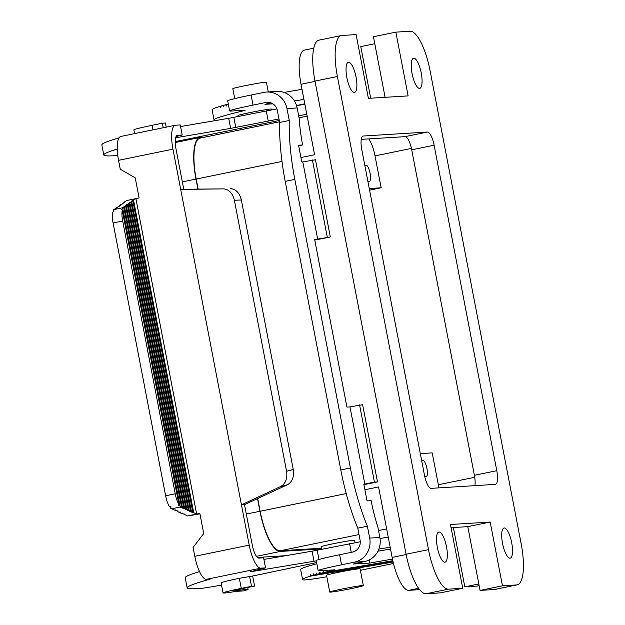<?xml version="1.0" encoding="UTF-8"?>
<svg xmlns="http://www.w3.org/2000/svg" width="625" height="625" viewBox="0 0 625 625"><rect width="100%" height="100%" fill="white"/><g stroke="black" fill="none" stroke-linecap="round" stroke-linejoin="round"><path stroke-width="0.94" d="M421.828 461.453A8.414 2.484 -101.6 0 1 422.727 460.391A8.414 2.484 -101.6 0 1 422.828 460.383A8.414 2.484 -101.6 0 1 426.891 468.305A8.414 2.484 -101.6 0 1 426.109 476.875A8.414 2.484 -101.6 0 1 426.008 476.891A8.414 2.484 -101.6 0 1 424.625 475.977M420.312 453.609L432.203 452.875L438.344 484.75A20.523 6.07 -101.6 0 1 438.875 487.875M368.781 138.891A20.523 6.07 -101.6 0 1 375.016 155.898L381.156 187.781L369.586 190.156M364.961 166.164A8.414 2.484 -101.6 0 1 365.859 165.102A8.414 2.484 -101.6 0 1 365.969 165.086A8.414 2.484 -101.6 0 1 370.023 173.016A8.414 2.484 -101.6 0 1 369.25 181.586A8.414 2.484 -101.6 0 1 369.141 181.594A8.414 2.484 -101.6 0 1 367.758 180.672M369.266 188.516L381.156 187.781M510.023 558.172A15.391 4.555 -101.6 0 1 502.594 543.672A15.391 4.555 -101.6 0 1 504.016 528A15.391 4.555 -101.6 0 1 504.211 527.969A15.391 4.555 -101.6 0 1 511.641 542.469A15.391 4.555 -101.6 0 1 510.211 558.148A15.391 4.555 -101.6 0 1 510.023 558.172M478.82 583.977L464.805 586.859L453.383 527.547M464.805 586.859L477.023 586.102A34.203 10.109 78.4 0 0 477.445 586.047L479.156 585.695M279.531 121.789L200.148 138.102A41.039 12.133 78.4 0 0 196.188 179.055L198.109 189.031M364.898 489.742L378.562 486.938L392.133 557.398A34.203 10.109 78.4 0 0 408.781 590.328L419.641 589.656M313.758 48.195L304.328 50.133A34.203 10.109 78.4 0 0 301.023 84.266L314.594 154.727L300.93 157.539M257.719 498.609L260.156 511.258A41.039 12.133 78.4 0 0 280.133 550.773L321.312 548.219M354.367 92.43A15.391 4.555 -101.6 0 1 346.938 77.922A15.391 4.555 -101.6 0 1 348.367 62.25A15.391 4.555 -101.6 0 1 348.555 62.227A15.391 4.555 -101.6 0 1 355.984 76.727A15.391 4.555 -101.6 0 1 354.562 92.398A15.391 4.555 -101.6 0 1 354.367 92.43M175.266 142.516L200.008 137.43A41.727 12.336 78.4 0 1 200.523 137.359L205.133 137.078M200.008 137.43A41.727 12.336 78.4 0 0 195.984 179.07L182.344 181.875M321.438 548.891L280.266 551.445A41.727 12.336 78.4 0 1 259.953 511.273L257.531 498.703M197.898 189.039L195.984 179.07M370.703 98.203L360.766 46.609L374.789 43.727M238.164 116.453L237.992 115.562A17.102 0.688 -10.9 0 1 252.148 112.148A17.102 0.688 -10.9 0 1 270.789 109.047A17.102 0.688 -10.9 0 1 271.578 109.102L271.711 109.781M234.734 98.641L232.828 88.719A17.102 0.688 -10.9 0 1 246.977 85.305A17.102 0.688 -10.9 0 1 265.617 82.203A17.102 0.688 -10.9 0 1 266.406 82.25L268.273 91.938M419.555 88.391A15.391 4.555 -101.6 0 1 412.125 73.891A15.391 4.555 -101.6 0 1 413.555 58.211A15.391 4.555 -101.6 0 1 413.742 58.188A15.391 4.555 -101.6 0 1 421.172 72.688A15.391 4.555 -101.6 0 1 419.75 88.367A15.391 4.555 -101.6 0 1 419.555 88.391M285.602 555.703L257.453 557.445M355.07 542.656L354.609 540.289A17.102 0.688 169.1 0 0 353.82 540.234A17.102 0.688 169.1 0 0 335.18 543.344A17.102 0.688 169.1 0 0 321.031 546.758L321.523 549.328M362.547 585.539A17.102 0.688 169.1 0 0 341.453 589.141A17.102 0.688 169.1 0 0 329.75 592.055A17.102 0.688 169.1 0 0 330.547 592.109A17.102 0.688 169.1 0 0 349.188 589.008A17.102 0.688 169.1 0 0 363.336 585.594A17.102 0.688 169.1 0 0 362.547 585.539M444.836 562.211A15.391 4.555 -101.6 0 1 437.406 547.711A15.391 4.555 -101.6 0 1 438.828 532.031A15.391 4.555 -101.6 0 1 439.023 532.008A15.391 4.555 -101.6 0 1 446.445 546.508A15.391 4.555 -101.6 0 1 445.023 562.18A15.391 4.555 -101.6 0 1 444.836 562.211M218.867 119.992A41.039 1.641 -10.9 0 1 215.406 120.258A124.484 4.977 -10.9 0 1 214.039 119.805A124.484 4.977 -10.9 0 1 243.953 110.688L245.281 110.164L231.211 111.039A34.203 1.367 -10.9 0 1 229.625 110.93A34.203 1.367 -10.9 0 1 253.023 105.094L251.086 95.023L263.883 92.391A20.523 19.586 86.5 0 1 266.492 92.047A20.523 19.586 86.5 0 1 286.961 108.586L297.148 107.953L299.195 118.562A68.398 20.227 -101.6 0 0 302.625 144.961L298.664 145.781M229.625 110.93L227.688 100.859A34.203 1.367 -10.9 0 1 251.086 95.023M304.789 103.812L296.531 105.508M363.336 585.594L360.109 568.812A17.102 0.688 169.1 0 0 359.312 568.758A17.102 0.688 169.1 0 0 340.672 571.867A17.102 0.688 169.1 0 0 326.523 575.281L329.75 592.055M294.492 101.008A99.18 3.969 -10.9 0 1 303.938 99.391M270.992 102.859L264.93 104.313L272.953 103.859M286.961 108.586L289.258 120.484A102.602 30.336 -101.6 0 0 294.828 179.406L350.398 467.984A102.602 30.336 78.4 0 0 367.383 526.195L369.68 538.102A20.523 19.586 86.5 0 1 354.352 562.18L341.555 564.805A34.203 1.367 169.1 0 0 318.156 570.641L316.219 560.578A34.203 1.367 169.1 0 1 339.609 554.742L352.414 552.109A10.258 9.789 -93.5 0 0 360.078 540.07L357.781 528.172A102.602 30.336 78.4 0 1 340.805 469.953L285.227 181.375A102.602 30.336 -101.6 0 1 279.656 122.453L277.367 110.555A10.258 9.789 -93.5 0 0 267.133 102.289A10.258 9.789 -93.5 0 0 265.828 102.461L253.023 105.094M223.766 105.414L222.672 105.602A124.484 4.977 -10.9 0 0 221.086 106.055L220.844 107.547L220.094 106.352L221.062 106.187M214.039 119.805L212.094 109.734A124.484 4.977 -10.9 0 1 220.094 106.352M226.789 104.586L225.57 104.789A124.484 4.977 -10.9 0 0 223.789 105.281L223.484 106.781L222.672 105.602M225.57 104.789L226.453 105.961L226.828 104.453A124.484 4.977 -10.9 0 1 228.305 104.055M284.055 92.438A99.18 3.969 -10.9 0 1 302 89.328M302.625 144.961L298.555 145.219L301.781 161.992L302.805 161.93L317.664 239.109L314.609 239.297L346.922 407.078L349.977 406.891L364.836 484.07L363.82 484.133L367.047 500.906L371.125 500.656A68.398 20.227 78.4 0 0 377.82 526.859L379.859 537.469A20.523 19.586 86.5 0 1 364.539 561.547L353.461 564.031L369.883 563.055A99.18 3.969 -10.9 0 1 392.477 559.109M363.914 484.617A13.68 0.547 -10.9 0 0 371.094 483.219L377.492 481.906L362.633 404.727L349.977 406.891M357.781 528.172L367.383 526.195M266.492 92.047L276.68 91.414A20.523 19.586 86.5 0 1 297.148 107.953M314.75 240.016A13.68 0.547 169.1 0 0 323.922 238.266L330.32 236.945L315.461 159.773L302.805 161.93M317.664 239.109L330.32 236.945M327.266 237.141L312.406 159.961M359.578 404.914L374.438 482.094L364.836 484.07M374.438 482.094L377.492 481.906M289.258 120.484L279.656 122.453M377.922 551.211A99.18 3.969 -10.9 0 1 390.523 549.047M326.805 576.75A41.039 1.641 -10.9 0 1 303.938 579.977A124.484 4.977 -10.9 0 1 302.562 579.516L300.625 569.453A124.484 4.977 -10.9 0 1 316.828 563.773M318.156 570.641A34.203 1.367 169.1 0 0 319.734 570.75L334.977 569.805A124.484 4.977 -10.9 0 0 324.344 572.398L392.82 560.703M393.477 563.492L360.391 570.297M393.125 562.031L310.562 576.133L310.789 574.648L311.555 575.844A124.484 4.977 -10.9 0 1 313.133 575.383L313.43 573.883L314.258 575.062A124.484 4.977 -10.9 0 1 316.039 574.57L316.398 573.062L317.289 574.234A124.484 4.977 -10.9 0 1 319.266 573.711L319.695 572.188L320.648 573.344A124.484 4.977 -10.9 0 1 322.828 572.789L323.32 571.25L324.344 572.398M302.562 579.516A124.484 4.977 -10.9 0 1 310.562 576.133M393.055 561.734L313.133 575.383M311.555 575.844L393.094 561.914M392.852 560.828L322.828 572.789M320.648 573.344L392.891 561.008M314.258 575.062L393.023 561.609M392.984 561.43L316.039 574.57M317.289 574.234L392.961 561.312M392.914 561.125L319.266 573.711M369.273 559.891L369.883 563.055M249.203 545.117A23.938 7.078 -101.6 0 0 260.852 568.164L265.555 567.875L263.609 557.805L258.914 558.094A13.68 4.047 -101.6 0 1 252.258 544.93L244.5 504.656L241.445 504.852L249.203 545.117L194.797 556.297L193.086 547.422L203.719 533.531L199.844 513.398L187.453 515.945L184.016 514.203M316.594 562.562L252.633 576.023L239.336 578.312A26.68 1.07 169.1 0 0 221.086 582.867L223.031 592.938A26.68 1.07 169.1 0 0 231.938 592.031L233.445 591.797A13.68 0.547 -10.9 0 1 237.383 591.289L243.234 590.922A23.938 0.961 -10.9 0 0 248.094 589.391L247.727 587.492M390.172 547.211L378.867 549.094M316.266 560.844L314.008 561.25L312.07 551.188L263.922 559.406M265.555 567.875A198.359 7.938 -10.9 0 0 250.227 571.828L314.008 561.25M199.508 571.578A239.398 9.578 169.1 0 0 185.203 577.758L187.141 587.82A239.398 9.578 169.1 0 1 210.172 579.109L206.453 579.344A23.938 7.078 -101.6 0 1 194.797 556.297M187.141 587.82A239.398 9.578 169.1 0 0 201.375 588.352A23.938 0.961 -10.9 0 0 221.508 585.047M238.398 589.477L238.586 590.438L240.102 590.203A23.938 0.961 -10.9 0 1 248.094 589.391M238.586 590.438A16.414 0.656 -10.9 0 1 233.102 590.992A16.414 0.656 -10.9 0 1 244.336 588.195L254.57 586.086L251.516 586.281L249.578 576.211M223.031 592.938A26.68 1.07 169.1 0 1 241.281 588.383L251.516 586.281M254.57 586.086L252.633 576.023M360.266 541.789L312.07 551.188M380.039 538.508L388.234 537.148M176.07 136.547A198.359 7.938 -10.9 0 1 182.195 135L177.5 135.289A13.68 4.047 -101.6 0 0 177.328 135.312A13.68 4.047 -101.6 0 0 176.008 148.969L183.758 189.234L180.703 189.422L241.445 504.852L280.805 486.469C285.625 483.609 287.547 478.539 286.57 471.258L234.383 200.25C232.594 193.148 228.969 189.359 223.492 188.875L183.758 189.234M230.469 188.617C235.938 189.109 239.562 192.898 241.352 199.992L293.25 469.5C294.234 476.781 292.312 481.852 287.484 484.711L244.5 504.656M223.492 188.875L180.703 189.422L172.953 149.156L118.547 160.336L120.258 169.203L135.227 177.836L139.102 197.969L135.906 198.625L131.906 200.859L132.828 200.852L128.289 203.477L129.211 203.477L128.125 204.258L126.484 204.781L127.398 204.781L122.859 207.406L123.516 207.594A13.68 4.047 78.4 0 0 122.766 208.57L180.039 505.953A13.68 4.047 -101.6 0 0 181.133 506.812L180.641 507.445L182.375 507.391L183.734 508.031L182.906 508.5L186 509.086L185.172 509.562L186.906 509.508L188.266 510.141L187.438 510.617L189.172 510.562L190.531 511.203L189.703 511.672L192.797 512.258L191.969 512.734L193.703 512.68L196.641 514.055L135.906 198.625L126.711 200.516L123.953 202.305L124.867 202.305L122.141 203.609L123.063 203.609L120.328 204.922L121.25 204.922L118.523 206.234L119.438 206.234L116.711 207.539L117.633 207.539L114.906 208.852L115.82 208.852L113.914 209.57A13.68 4.047 78.4 0 0 113.172 210.539L114.172 210.984L112.656 212.156A13.68 4.047 78.4 0 0 113.094 222.992L122.695 221.023L175.227 493.805L165.625 495.773L113.094 222.992M181.133 506.812L171.531 508.789L173.602 508.891L172.773 509.367L174.133 510L175.867 509.945L175.039 510.422L178.133 511.008L177.305 511.477L178.664 512.117L180.398 512.062L179.57 512.539L180.93 513.172L182.664 513.117L181.836 513.594L184.93 514.18L184.102 514.648M123.781 207.398L181.469 506.969M171.531 508.789A13.68 4.047 -101.6 0 1 170.438 507.93L171.18 507.016L169.32 506.414A13.68 4.047 -101.6 0 1 165.625 495.773M122.766 208.57L121.211 209.531L122.258 210.18A13.68 4.047 78.4 0 0 122.695 221.023M170.438 507.93L170.203 506.727M113.367 211.57L113.172 210.539M172.773 509.367L172.688 508.922M174.953 509.977L175.039 510.422M177.305 511.477L177.219 511.031M179.484 512.094L179.57 512.539M181.836 513.594L181.75 513.148M199.922 513.805A13.68 0.547 -10.9 0 1 187.453 515.945M122.258 210.18L178.922 504.445A13.68 4.047 -101.6 0 1 175.227 493.805M180.039 505.953L178.219 505.562L178.922 504.445M175.258 141.602L279.281 120.492M306.812 114.344L298.641 115.703M278.984 118.961L230.648 128.383L175.648 137.773M117.25 149.031A239.398 9.578 169.1 0 0 103.781 154.953A239.398 9.578 169.1 0 0 117.773 155.5M134.578 133.625L133.852 129.859A26.68 1.07 169.1 0 1 152.102 125.312L162.344 123.203L163.219 127.742M166.195 127.125L165.398 123.016L162.344 123.203M119.078 137.836A239.398 9.578 169.1 0 0 101.844 144.883L103.781 154.953M182.195 135L180.258 124.937L175.555 125.227A23.938 7.078 -101.6 0 0 175.266 125.266L120.859 136.445A23.938 7.078 -101.6 0 0 118.547 160.336M276.914 108.922L228.711 118.312L180.562 126.539M304.875 104.273L296.578 105.656M266.219 110.695L268.164 120.758M172.953 149.156A23.938 7.078 -101.6 0 1 175.266 125.266M193.703 512.68L133.555 200.328M132.828 200.852L192.797 512.258M191.438 511.625L131.742 201.641M131.016 202.164L190.531 511.203M189.172 510.562L129.93 202.953M129.211 203.477L188.266 510.141M186.906 509.508L128.125 204.258M127.398 204.781L186 509.086M184.641 508.453L126.312 205.57M125.594 206.094L183.734 508.031M124.508 206.875L182.375 507.391M349.578 543.562L351.273 552.344M517.227 584.852L494.828 589.461A41.039 12.133 -101.6 0 1 494.32 589.523L480.062 590.406L502.461 585.805L490.188 522.047L450.461 524.508L462.734 588.266L448.477 589.148A41.039 12.133 -101.6 0 1 428.5 549.641L337.391 76.5A41.039 12.133 -101.6 0 1 341.352 35.539A41.039 12.133 -101.6 0 1 341.859 35.477L356.117 34.594L368.391 98.352L408.117 95.891L395.844 32.133L410.102 31.25A41.039 12.133 -101.6 0 1 430.078 70.758L521.188 543.898A41.039 12.133 -101.6 0 1 517.227 584.852A41.039 12.133 -101.6 0 1 516.719 584.922L502.461 585.805M451.07 527.688L467.781 526.648L480.062 590.406M462.734 588.266L440.336 592.867L426.078 593.75A41.039 12.133 -101.6 0 1 406.102 554.242L314.984 81.102A41.039 12.133 -101.6 0 1 318.953 40.148L341.352 35.539M395.844 32.133L373.438 36.734L385.102 97.312M495.297 484.383L431.125 488.352A13.68 4.047 -101.6 0 1 424.469 475.188L361.789 149.695A13.68 4.047 -101.6 0 1 363.109 136.039A13.68 4.047 -101.6 0 1 363.281 136.016L427.453 132.047A13.68 4.047 -101.6 0 1 434.109 145.211L496.789 470.703A13.68 4.047 -101.6 0 1 495.469 484.359A13.68 4.047 -101.6 0 1 495.297 484.383M467.781 526.648L490.188 522.047M361.258 139.359L405.047 136.648A13.68 4.047 -101.6 0 1 411.711 149.812L474.391 475.305A13.68 4.047 -101.6 0 1 474.914 485.641M411.414 148.422L375.016 155.898M474.719 477.273L438.344 484.75M282 161.43L196.188 179.055M406.156 554.523L392.133 557.398M315.039 81.383L301.023 84.266M346.219 493.578L260.156 511.258M479.148 585.664L477.023 586.102M259.953 511.273L246.312 514.078M280.266 551.445L256.461 556.328M386.641 528.891L378.531 530.555M359.016 534.562L280.133 550.773M418.617 588.305L408.781 590.328M268.445 102.297L265.828 102.461M294.828 179.406L285.227 181.375M340.805 469.953L350.398 467.984M369.68 538.102L379.859 537.469M339.609 554.742L341.555 564.805M354.352 562.18L364.539 561.547M260.852 568.164L206.453 579.344M241.281 588.383L239.336 578.312M240.102 590.203L239.891 589.141M113.914 209.57L123.516 207.594M230.648 128.383L228.711 118.312M235.773 127.414L233.828 117.344M152.102 125.312L152.977 129.844M318.977 559.484L317.188 550.219M253.07 571.656L252.961 571.094M287.484 484.711L280.805 486.469M234.383 200.25L241.352 199.992M293.25 469.5L286.57 471.258M243.953 110.688L243.875 110.25M474.391 475.305L496.789 470.703M411.711 149.812L434.109 145.211M405.047 136.648L427.453 132.047M426.078 593.75L448.477 589.148M494.32 589.523L516.719 584.922M314.984 81.102L337.391 76.5M406.102 554.242L428.5 549.641M307.156 116.117L299.047 117.781M274.234 122.883L273.93 121.328M240.727 129.766L240.43 128.211"/></g></svg>
